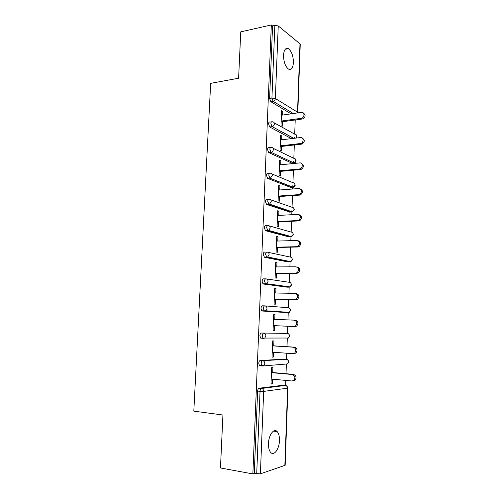 <?xml version="1.0" encoding="UTF-8"?>
<svg xmlns="http://www.w3.org/2000/svg" width="499" height="499" viewBox="0 0 499 499"><rect width="100%" height="100%" fill="white"/><g stroke="black" fill="none" stroke-linecap="round" stroke-linejoin="round"><path stroke-width="0.75" d="M279.452 440.561C279.546 436.419 278.785 433.431 277.176 431.604C273.995 427.868 268.662 434.96 268.474 443.511C268.381 447.634 269.123 450.616 270.701 452.456C274.013 456.348 279.321 448.925 279.452 440.561M293.412 62.556C293.293 55.838 291.603 51.204 288.353 48.653C285.59 47.617 283.981 49.8 283.519 55.202C283.65 61.932 285.316 66.567 288.522 69.105C291.347 70.178 292.975 67.995 293.412 62.556M285.596 385.428L285.777 380.419M286.021 373.714L286.37 364.008M286.545 359.305L286.763 353.211M287 346.686L287.312 338.023M263.447 338.428L260.597 338.06L259.898 335.652C260.048 334.056 260.534 333.176 261.351 333.026L287.493 333.413L287.742 326.259M287.973 319.896L288.247 312.287M288.41 307.746L288.703 299.643M288.933 293.244L289.171 286.782M289.333 282.297L289.657 273.284M289.894 266.828L290.087 261.52M290.25 257.072L290.605 247.161M290.842 240.655L291.054 234.817M291.154 232.06L291.547 221.275M291.784 214.707L291.952 210.098M292.052 207.266L292.476 195.614M292.713 188.996L292.838 185.591M292.944 182.684L293.4 170.178M293.637 163.51L293.718 161.289M293.83 158.308L294.31 144.972M294.553 138.248L294.591 137.194M294.703 134.131L295.215 119.978M287.929 388.079L285.16 465.286L260.384 473.844L254.265 473.445L252.856 473.913L220.464 467.968L222.928 415.012L193.812 411.145L210.672 83.345L238.603 78.224L240.761 31.861L271.325 24.95L272.566 25.942L269.603 98.459L271.924 98.085L274.862 25.424L272.566 25.942M274.862 25.424L278.249 25.929L300.255 44.049L297.803 112.487M252.856 473.913L271.325 24.95M282.365 121.744L282.191 126.322L280.999 125.661L281.586 110.647L282.771 111.352L281.548 111.533M282.627 115.051L282.771 111.352M254.265 473.445L257.634 391.085C257.783 389.445 258.276 388.49 259.106 388.222L283.476 385.216M291.06 113.841L270.757 101.646L269.603 98.459M261.258 365.723L259.424 365.567L258.769 363.241C258.919 361.619 259.405 360.702 260.235 360.496L284.33 359.137M285.434 338.029L284.948 338.241M261.351 333.026L287.424 333.407C288.728 333.625 289.42 334.492 289.501 336.008L288.459 338.023L287.243 338.372L287.861 338.023M265.031 305.893L288.353 307.74C289.657 307.927 290.343 308.769 290.424 310.266L289.289 312.355L288.179 312.661L262.243 311.027L261.757 310.808L261.014 308.32C261.164 306.742 261.644 305.906 262.455 305.812L264.769 305.881M286.956 287.15L263.347 284.012L262.911 283.806L262.125 281.243C262.268 279.683 262.748 278.885 263.553 278.847L265.736 278.854M287.979 261.931L264.433 257.247L263.223 254.415C263.366 252.874 263.84 252.114 264.645 252.126L266.697 252.082M288.99 236.919L265.512 230.725L264.308 227.825C264.451 226.309 264.925 225.579 265.718 225.648L267.645 225.567M289.994 212.125L266.585 204.44L265.387 201.484C265.53 199.98 265.998 199.288 266.784 199.413L268.593 199.288M290.979 187.53L267.639 178.393L266.454 175.374C266.597 173.895 267.059 173.24 267.844 173.415L269.541 173.259M291.952 163.142L268.693 152.582L267.514 149.507C267.651 148.041 268.113 147.423 268.892 147.648L270.489 147.461M291.466 138.622L269.666 126.964L268.562 123.864C268.699 122.423 269.154 121.837 269.928 122.112L271.431 121.899M281.673 139.807L281.823 135.971L280.625 135.341L280.039 150.486L281.236 151.072L281.417 146.457M280.712 164.789L280.862 160.809L279.665 160.254L279.072 175.529L280.276 176.041L280.457 171.382M279.739 189.982L279.902 185.859L278.692 185.385L278.093 200.791L279.309 201.222L279.49 196.525M278.76 215.406L278.929 211.133L277.712 210.734L277.107 226.278L278.33 226.633L278.511 221.893M277.775 241.048L277.949 236.626L276.72 236.308L276.115 251.995L277.344 252.263L277.531 247.485M276.783 266.921L276.957 262.349L275.722 262.112L275.111 277.937L276.346 278.124L276.533 273.302M275.772 293.025L275.959 288.297L274.712 288.141L274.094 304.109L275.342 304.215L275.529 299.35M274.762 319.366L274.949 314.482L273.695 314.407L273.072 330.519L274.331 330.544L274.519 325.647M273.745 345.838L273.932 340.898L272.672 340.911L272.042 357.165L273.309 357.103L273.496 352.282M272.716 372.535L272.909 367.557L271.637 367.651L271.001 384.055L272.279 383.906L272.46 379.159M281.823 135.971L280.594 136.127M280.862 160.809L279.64 160.934M279.902 185.859L278.667 185.959M278.929 211.133L277.694 211.202M277.949 236.626L276.708 236.669M276.957 262.349L275.71 262.362M275.959 288.297L274.706 288.285M274.949 314.482L273.695 314.439M274.331 330.544L273.078 330.475M273.309 357.103L272.049 357.01M272.279 383.906L271.013 383.781M303.467 113.111C305.943 115.126 305.619 117.084 302.481 118.98L301.334 118.288C304.77 117.795 304.852 111.714 301.421 112.356L281.405 115.225M301.215 118.307L281.18 121.07M302.363 118.999L281.149 121.912M302.463 138.192C305.045 140.082 304.833 142.047 301.814 144.086L300.66 143.469C303.978 142.795 303.847 136.969 300.535 137.524L280.45 139.957M275.542 154.459L275.916 154.416M300.323 143.531L280.22 145.858M301.477 144.149L280.195 146.594M301.433 163.497C304.128 165.25 304.028 167.221 301.134 169.404L300.591 169.51L299.431 168.974L299.974 168.868C303.161 168.032 302.843 162.443 299.643 162.917L279.484 164.907M272.13 179.06L272.735 179.004M299.431 168.974L279.253 170.858M300.591 169.51L279.228 171.494M300.373 189.021C303.186 190.637 303.205 192.608 300.442 194.941L299.699 195.109L298.527 194.647L299.269 194.485C302.319 193.5 301.833 188.135 298.739 188.541L278.511 190.075M298.527 194.647L278.274 196.082M299.699 195.109L278.255 196.612M299.294 214.782C302.219 216.242 302.369 218.219 299.724 220.708L297.616 220.552L298.552 220.327C301.259 217.633 301.022 215.649 297.834 214.389L277.525 215.468M297.616 220.552L277.294 221.525M298.795 220.926L277.276 221.949M298.184 240.78C301.234 242.084 301.502 244.055 298.995 246.699L297.878 246.986L296.693 246.693L297.809 246.406C300.342 243.687 300.042 241.709 296.911 240.468L276.533 241.086M296.693 246.693L276.296 247.198M297.878 246.986L276.284 247.51M297.179 267.015C300.248 268.244 300.598 270.209 298.246 272.928L296.961 273.277L295.764 273.065L297.048 272.716C299.412 269.99 299.057 268.013 295.988 266.79L275.535 266.934M295.764 273.065L275.298 273.096M296.961 273.277L275.286 273.302M296.256 293.487C299.263 294.703 299.668 296.674 297.473 299.394L296.032 299.805L294.828 299.681L296.269 299.269C298.477 296.537 298.065 294.566 295.052 293.343L274.525 293.007M294.828 299.681L274.282 299.225M296.032 299.805L274.282 299.319M294.111 320.146L295.321 320.202C298.277 321.418 298.726 323.383 296.674 326.109L295.096 326.577L293.886 326.539L295.464 326.072C297.523 323.34 297.073 321.362 294.111 320.146L273.508 319.316M293.886 326.539L273.265 325.591M272.236 352.194L292.932 353.648L294.641 353.117C296.562 350.392 296.069 348.414 293.156 347.192L272.479 345.863M293.156 347.192L294.373 347.161C297.279 348.377 297.772 350.348 295.857 353.067L294.148 353.591M294.373 347.161L272.485 345.757M271.194 379.04L291.965 380.999L293.799 380.425C295.589 377.699 295.059 375.722 292.196 374.493L271.444 372.653M292.196 374.493L293.424 374.369C296.281 375.597 296.811 377.568 295.021 380.282L293.194 380.856M293.424 374.369L271.45 372.422M278.249 25.929L275.354 98.509L297.529 112.169L299.993 43.525M271.924 98.085L275.354 98.509C275.167 100 274.406 100.929 273.084 101.285L270.764 101.646L273.084 101.285L293.3 113.523L273.078 101.285L271.924 98.085M297.392 112.936L297.529 112.169L297.766 112.88M284.848 465.555L287.624 388.166L263.672 391.403L260.384 473.844M256.704 473.888L260.048 391.341L257.634 391.085M259.106 388.222L261.513 388.471C262.879 388.777 263.603 389.756 263.672 391.403L260.048 391.341C260.197 389.694 260.684 388.74 261.513 388.471L285.54 385.421L283.226 385.191M286.501 385.783L287.929 388.047L287.624 388.166C287.549 386.619 286.85 385.702 285.54 385.421L285.89 385.49M274.132 122.823L294.647 134.137C295.919 134.119 296.593 134.805 296.668 136.196L295.82 138.098M269.666 126.964L272.223 126.659C273.471 126.266 274.176 125.355 274.344 123.939C274.269 122.467 273.571 121.75 272.254 121.787C271.481 121.513 271.026 122.099 270.888 123.546L272.055 126.69L269.728 127.002M293.705 138.354L272.223 126.659L293.88 138.335M272.978 148.228L293.774 158.308C295.046 158.32 295.72 159.025 295.801 160.429C295.664 161.701 295.04 162.531 293.917 162.923L271.026 152.326L268.693 152.582M291.36 163.204L294.254 162.874M271.78 173.864L292.888 182.684C294.167 182.721 294.847 183.451 294.921 184.873L292.72 187.399L269.984 178.187L267.639 178.393M290.468 187.568L293.337 187.275M270.527 199.737L291.996 207.266C293.281 207.334 293.961 208.083 294.036 209.518L292.433 211.888L291.828 212.019L268.93 204.291L266.585 204.44M289.563 212.144L292.402 211.9M269.217 225.866L291.098 232.066C292.383 232.16 293.069 232.933 293.144 234.38L291.672 236.682L290.923 236.857L267.869 230.632L265.512 230.725M288.659 236.931L291.385 236.782M267.863 252.263L290.193 257.072C291.485 257.197 292.164 257.995 292.246 259.461L290.892 261.688L290.019 261.906L266.803 257.21L264.433 257.247M287.742 261.931L290.349 261.875M266.466 278.935L289.277 282.297C290.574 282.453 291.26 283.27 291.335 284.754L290.1 286.913L289.102 287.175L263.347 284.012M286.819 287.15L289.295 287.168M288.815 312.324L288.179 312.661L262.243 311.027M260.235 360.496L262.636 360.683L286.488 359.299L284.181 359.124M262.212 365.992L260.016 365.811M268.562 152.507L271.35 152.257C272.516 151.833 273.171 150.948 273.321 149.6C273.246 148.116 272.548 147.373 271.225 147.38C270.446 147.155 269.99 147.773 269.853 149.238L271.026 152.326L293.917 162.923C295.208 162.718 295.926 161.994 296.075 160.747M267.452 178.286L270.464 178.087L272.286 175.492C272.211 173.989 271.512 173.228 270.184 173.197C269.404 173.022 268.942 173.677 268.799 175.168L269.984 178.187L293.181 187.306C294.404 187.05 295.071 186.327 295.196 185.141M266.329 204.303L269.566 204.147L271.244 201.621C271.169 200.105 270.464 199.313 269.136 199.251C268.343 199.132 267.882 199.818 267.738 201.328L268.93 204.291L269.566 204.147L292.433 211.888L294.316 209.748M265.2 230.563L268.649 230.438L270.19 227.993C270.115 226.452 269.41 225.635 268.075 225.542C267.283 225.473 266.815 226.203 266.672 227.725L267.869 230.632L268.649 230.438L291.672 236.682L293.431 234.561M264.058 257.06L267.714 256.973L269.129 254.602C269.055 253.043 268.35 252.207 267.009 252.076C266.21 252.064 265.736 252.825 265.593 254.365L266.803 257.21L267.714 256.973L290.892 261.688L292.533 259.592M262.911 283.806L266.759 283.75L268.057 281.455C267.988 279.883 267.277 279.016 265.93 278.854C265.125 278.891 264.651 279.696 264.501 281.255L265.718 284.031L266.759 283.75L290.1 286.913L291.628 284.835L290.717 282.964M261.757 310.808L265.786 310.777L266.977 308.563C266.903 306.972 266.192 306.074 264.838 305.881C264.027 305.974 263.553 306.81 263.403 308.394L264.139 310.883L264.632 311.108L265.786 310.777L289.289 312.355L290.711 310.303M260.597 338.06L264.794 338.06L265.886 335.914C265.811 334.305 265.1 333.388 263.74 333.157C262.923 333.307 262.443 334.18 262.293 335.79L262.985 338.197L263.528 338.428L264.794 338.06L288.459 338.023L289.794 335.995L288.659 333.937M286.694 359.33L286.488 359.299C287.798 359.548 288.491 360.44 288.565 361.968L287.611 363.914L286.875 363.971M259.424 365.567L263.784 365.599L264.788 363.528C264.713 361.9 263.996 360.952 262.636 360.683C261.813 360.896 261.326 361.812 261.177 363.434L261.825 365.767L262.418 366.01L287.611 363.914L288.865 361.925M273.546 431.092L277.176 431.604M285.228 49.276L288.353 48.653M296.942 136.477L296.4 135.017M296.3 138.042L296.942 136.558M296.075 160.678L295.489 159.169M295.202 185.079L294.572 183.526M294.316 209.699L293.637 208.077M293.431 234.524L292.682 232.833M292.533 259.561L291.709 257.796M290.711 310.297L289.701 308.338M288.865 361.906L287.592 359.748M302.481 118.98L301.334 118.288M301.814 144.086L300.66 143.469M301.134 169.404L299.974 168.868M300.442 194.941L299.269 194.485M299.724 220.708L298.552 220.327M298.995 246.699L297.809 246.406M298.246 272.928L297.048 272.716M297.473 299.394L296.269 299.269M296.674 326.109L295.464 326.072M295.857 353.067L294.641 353.117M295.021 380.282L293.799 380.425"/></g></svg>
